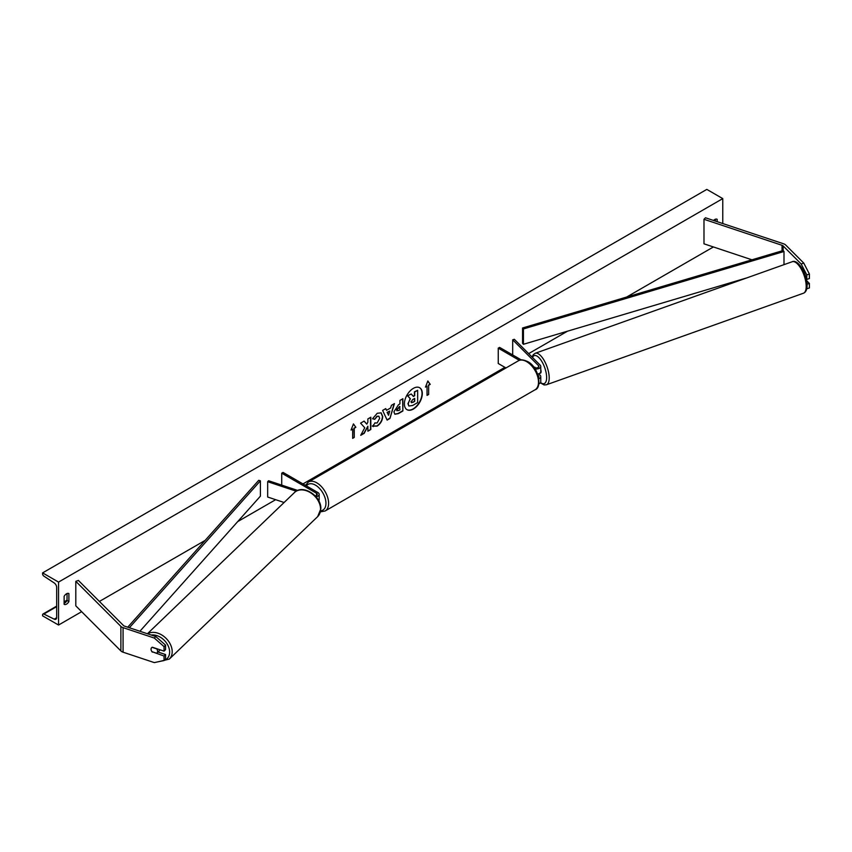 <?xml version="1.0" encoding="UTF-8"?>
<svg xmlns="http://www.w3.org/2000/svg" width="852" height="852" viewBox="0 0 852 852"><rect width="100%" height="100%" fill="white"/><g stroke="black" fill="none" stroke-linecap="round" stroke-linejoin="round"><path stroke-width="1.28" d="M806.801 288.743L809.4 287.955L809.4 283.45L806.684 280.734M806.301 278.923L806.801 279.413L809.4 278.54L809.4 274.035L806.801 274.908L806.801 279.413M806.801 274.908L801.157 263.96L783.137 245.93A3.003 1.736 0 0 0 782.658 245.568A3.003 1.736 0 0 0 782.04 245.301L703.986 219.284L703.986 243.821L751.943 259.807M801.157 263.96L803.766 263.087L785.736 245.067A6.007 3.472 0 0 0 784.788 244.343A6.007 3.472 0 0 0 783.542 243.789L705.488 217.782L703.986 219.284M807.1 284.217L809.4 283.45M803.766 263.087L809.4 274.035M152.338 652.131A3.759 2.652 45 0 1 151.038 649.245A3.759 2.652 45 0 1 151.635 647.669A3.759 2.652 45 0 1 152.338 647.222L164.053 651.13L164.053 646.625L165.554 645.124L155.799 636.551L124.573 626.145A3.003 1.736 180 0 1 123.955 625.869A3.003 1.736 180 0 1 123.476 625.517L78.416 580.446L75.807 581.32L75.807 605.857L120.877 650.928A6.007 3.472 180 0 0 121.825 651.642A6.007 3.472 180 0 0 123.071 652.195L154.297 662.6L164.053 660.545L164.053 656.04L152.583 651.886M165.554 645.124L165.554 649.629L164.053 651.13M164.053 660.545L165.554 659.033L165.554 654.538L157.971 652.004M155.799 636.551L154.297 638.052L123.071 627.647A6.007 3.472 180 0 1 121.825 627.104A6.007 3.472 180 0 1 120.877 626.38L75.807 581.32M165.554 654.538L164.053 656.04M154.297 638.052L164.053 646.625M284.089 502.499L267.666 497.025L267.666 481.689L296.198 491.199M315.155 495.832A2.631 1.523 180 0 0 317.295 494.341A2.631 1.523 180 0 0 316.518 493.276L281.714 473.179L283.045 472.413L317.849 492.509A4.505 2.599 180 0 1 319.17 494.341A4.505 2.599 180 0 1 316.049 496.822M319.17 494.341L319.17 499.56A4.505 2.599 180 0 1 318.701 500.71M297.71 490.443L268.604 480.741L267.666 481.689M281.714 473.179L281.714 485.118M535.525 367.872L534.832 367.18A3.759 1.534 -108.4 0 0 534.768 367.201A3.759 1.534 -108.4 0 0 534.619 367.276L534.566 367.297A3.759 1.48 -109.6 0 0 534.374 367.478A2.631 1.523 0 0 0 537.25 367.819A2.631 1.523 0 0 0 538.879 366.413A2.631 1.523 0 0 0 538.528 365.657L512.691 339.82L514.32 339.288L540.147 365.114A4.505 2.599 0 0 1 540.754 366.413A4.505 2.599 0 0 1 535.013 368.916M538.837 378.671A4.505 2.599 180 0 0 540.754 376.541A4.505 2.599 180 0 0 540.147 375.242L538.72 373.804M537.633 374.113A4.505 2.599 0 0 0 540.754 371.632L540.754 366.413M512.691 339.82L512.691 354.964M538.049 375.295L538.528 375.785A2.631 1.523 180 0 1 538.879 376.541A2.631 1.523 180 0 1 538.57 377.244M538.837 383.89A4.505 2.599 0 0 0 540.754 381.76L540.754 376.541M521.275 359.917L499.581 347.392L498.25 348.159L498.25 363.506L505.971 367.957M533.746 367.116L534.385 367.489M498.25 348.159L519.358 360.343M539.178 373.602L540.477 373.144A3.759 1.48 -109.6 0 0 541.095 371.483A3.759 1.48 -109.6 0 0 540.754 369.555M406.873 409.61A12.673 7.317 120 0 0 413.071 408.917A12.673 7.317 120 0 0 421.314 397.863A12.673 7.317 120 0 0 419.546 387.671M413.337 409.067A12.673 7.317 120 0 0 421.623 397.895A12.673 7.317 120 0 0 419.674 387.745A12.673 7.317 120 0 0 413.337 388.374A12.673 7.317 120 0 0 405.062 399.535A12.673 7.317 120 0 0 407 409.695A12.673 7.317 120 0 0 413.337 409.067M58.543 582.086L58.543 625.038L42.6 615.836L42.6 614.878A1.874 1.086 60 0 1 42.994 614.015A1.874 1.086 60 0 1 43.825 614.058L54.219 619.159A3.759 2.173 -120 0 0 55.902 619.244A3.759 2.173 -120 0 0 56.679 617.519L56.679 587.454A3.759 2.173 -120 0 0 54.219 582.97L43.825 576.08A1.874 1.086 60 0 1 42.6 573.833L42.6 572.885L58.543 582.086L722.762 198.601L722.762 223.533M58.543 625.038L81.643 611.693M99.407 601.437L205.162 540.392M237.708 521.594L275.654 499.687M302.971 483.915L504.895 367.34M528.655 353.623L567.496 331.194M626.625 297.06L713.39 246.963M374.816 422.901L377.148 422.997L379.683 418.289L378.852 416.255L377.148 416.436L374.742 419.312L372.526 418.769L377.234 413.284L381.142 412.858L382.718 416.5C382.452 420.568 380.588 423.763 377.117 426.117L372.601 426.16L375.04 423.071M373.208 426.639L372.601 426.16M393.901 411.867L398.47 404.775L399.929 403.933L399.929 400.429L402.879 398.725L402.879 410.994L398.321 413.625L394.881 414.242L393.901 411.867M364.741 427.736L360.715 435.329L364.209 433.317L367.872 426.224L367.872 431.208L370.812 429.504L370.812 417.235L367.872 418.939L367.872 422.102L366.797 424.115L364.123 421.101L360.588 423.146L364.741 427.736M717.182 221.669L717.182 219.315A4.697 2.716 120 0 0 717.139 219.284A4.697 2.716 120 0 0 714.785 219.518A4.697 2.716 120 0 0 713.582 220.476M68.906 593.588L68.906 601.565A4.697 2.716 -60 0 1 64.166 604.356A4.697 2.716 -60 0 1 64.124 604.324L64.124 596.347A4.697 2.716 -60 0 1 66.509 593.801A4.697 2.716 -60 0 1 68.863 593.567A4.697 2.716 -60 0 1 68.906 593.588L68.82 593.535M428.641 385.285L430.239 384.358L427.842 380.961L425.457 387.127L427.044 386.201L427.044 395.403L428.641 394.487L428.641 385.285L428.641 394.487M351.067 430.068L353.452 423.913L355.848 427.31L354.251 428.236L354.251 437.438L352.653 438.354L352.653 429.152L351.067 430.068M386.531 410.334L390.653 407.959L391.398 405.35L394.433 403.592L389.939 418.47L387.117 420.1L382.623 410.419L385.764 408.609L386.531 410.334L385.605 408.694M715.318 221.051L715.318 219.262M67.042 593.535L67.042 600.49A4.697 2.716 -60 0 1 64.124 603.301M42.6 572.885L706.819 189.4L722.762 198.601M67.042 600.49L68.906 601.565M408.204 403.816L410.121 398.619L407.586 395.807L411.26 393.986L413.401 396.478L414.7 395.722L414.7 392.005L417.65 390.301L417.65 402.591L412.613 405.499L408.875 406.021L407.938 403.699L410.387 398.779L407.852 395.956M411.26 393.986L407.586 395.807M413.22 396.265L414.434 395.573L414.434 391.845L417.65 390.301M408.896 406.031L408.204 403.848M428.375 394.338L427.044 395.104M425.606 386.723L427.044 386.201M428.375 385.125L430.239 384.358M429.972 384.209L427.789 381.11M353.399 424.051L355.848 427.31M355.582 427.161L354.251 428.236M353.985 428.077L354.251 437.438M352.653 438.045L353.985 437.278M351.216 429.674L352.653 429.152M364.038 421.144L366.797 424.115M367.872 430.899L370.812 429.504M370.545 429.355L370.545 417.384M360.95 434.893L363.942 433.167L367.872 426.224M402.613 398.874L402.879 410.994M402.613 410.845L398.054 413.476L394.753 414.157M399.929 406.596L396.851 409.972L398.544 410.632L399.929 409.844L399.663 406.447L396.585 409.812L397.085 410.802M396.585 409.855L396.936 410.749M381.004 412.783L382.452 416.34C382.197 420.409 380.322 423.614 376.85 425.957L372.335 426M378.725 416.191L376.882 416.287L374.742 419.312M374.475 419.163L372.569 418.694M394.061 403.816L389.939 418.47M389.673 418.321L387.01 419.866M389.747 411.111L387.106 412.325L388.555 415.265L389.747 411.111L387.372 412.485L388.555 415.265M411.165 401.931L412.762 402.463L414.7 401.345L414.7 398.395L412.751 399.524L411.165 401.888L411.484 402.73M410.898 401.771L412.496 402.314L414.7 401.345M414.434 401.196L414.434 398.555M151.986 651.684L156.63 653.239A3.759 2.705 -133.8 0 0 156.938 652.994L159.388 650.651A3.759 2.705 -133.8 0 0 159.92 649.756M156.938 652.994A3.759 2.705 -133.8 0 0 157.588 651.365A3.759 2.705 -133.8 0 0 156.693 648.883L152.082 647.339M151.699 647.616A3.759 2.705 -133.8 0 0 151.081 649.203M783.137 245.93L783.137 250.531L522.564 327.988L522.564 343.324L523.426 344.293L523.426 328.947L522.564 327.988M746.959 277.848L523.426 344.293M783.137 250.531L784 251.5L784 264.652M784 251.5L523.426 328.947M127.736 627.2L258.731 480.315L260.403 480.805L260.403 496.152L139.909 631.257M129.366 627.743L260.403 480.805M782.04 245.301L782.04 250.861M123.071 627.647L123.071 652.195M120.877 626.38L120.877 650.928M316.518 493.276L316.518 495.417M538.528 365.657L538.528 367.169M538.528 375.785L538.528 377.042M535.045 389.79A16.72 9.649 -120 0 0 537.601 376.392A16.72 9.649 -120 0 0 526.685 361.663A16.72 9.649 -120 0 0 518.325 360.833L308.424 482.008A16.72 9.649 60 0 1 316.784 482.839A16.72 9.649 60 0 1 327.711 497.579A16.72 9.649 60 0 1 325.144 510.976L535.045 389.79C542.351 387.926 538.858 366.978 527.622 361.567C523.288 359.576 520.189 359.331 518.325 360.833M320.65 510.785A14.846 8.573 -120 0 0 325.602 500.017A14.846 8.573 -120 0 0 315.464 485.139A14.846 8.573 -120 0 0 306.411 485.896M806.194 285.835A16.72 6.592 -109.6 0 0 801.061 268.774A16.72 6.592 -109.6 0 0 792.222 261.724C797.983 258.795 807.174 274.11 807.132 284.845C807.132 289.467 805.907 292.257 803.436 293.226A16.72 6.592 -109.6 0 0 806.194 285.835M792.222 261.724L535.226 353.271A16.72 6.592 70.4 0 1 544.077 360.332A16.72 6.592 70.4 0 1 549.199 377.383A16.72 6.592 70.4 0 1 546.452 384.774L803.436 293.226M540.551 382.527A14.846 5.847 -109.6 0 0 546.633 377.021A14.846 5.847 -109.6 0 0 540.679 359.714A14.846 5.847 -109.6 0 0 532.5 357.457M54.219 619.159L56.679 617.743M43.825 614.058L56.679 606.635M64.124 602.343L66.903 600.735M151.209 635.028A14.846 10.703 46.2 0 1 169.633 652.227A14.846 10.703 46.2 0 1 164.191 660.406M158.877 661.631L169.303 659.097A16.72 12.056 -133.8 0 0 172.2 651.865A16.72 12.056 -133.8 0 0 163.446 636.093A16.72 12.056 -133.8 0 0 147.62 633.835M147.407 633.76L294.515 492.499A16.72 12.056 46.2 0 1 310.767 492.882A16.72 12.056 46.2 0 1 320.576 509.379A16.72 12.056 46.2 0 1 317.668 516.61L169.303 659.097M320.427 511.86L325.144 510.976M305.442 485.342L308.424 482.008M535.226 353.271L533.299 354.656L532.063 357.031M540.338 382.846L544.077 384.934L546.452 384.774M67.042 600.127L64.124 601.821M56.679 606.113L42.994 614.015M294.515 492.499C302.769 483.776 321.662 496.194 320.821 508.868L317.668 516.61"/></g></svg>

